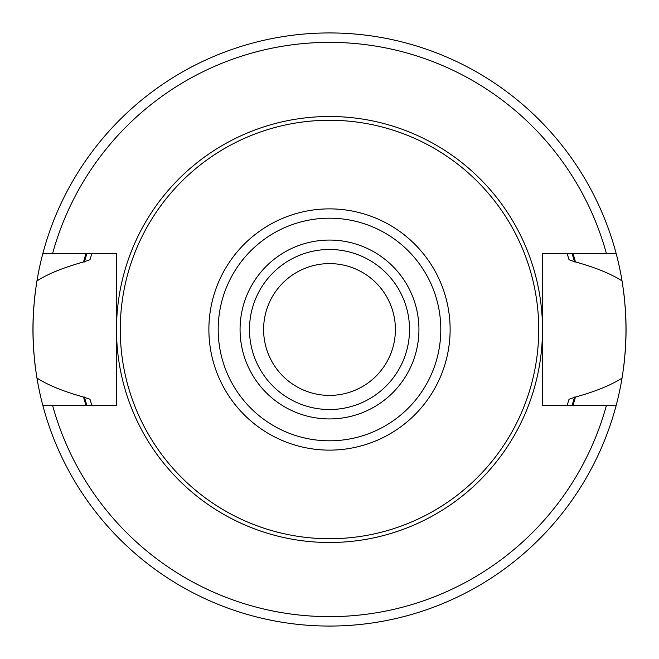 <?xml version="1.0" encoding="UTF-8"?>
<svg xmlns="http://www.w3.org/2000/svg" width="659" height="659" viewBox="0 0 659 659"><rect width="100%" height="100%" fill="white"/><g stroke="black" fill="none" stroke-linecap="round" stroke-linejoin="round"><path stroke-width="0.99" d="M329.5 263.6A65.9 65.9 0 0 1 395.4 329.5A65.9 65.9 0 0 1 329.5 395.4A65.9 65.9 0 0 1 263.6 329.5A65.9 65.9 0 0 1 329.5 263.6M329.5 249.481A80.019 80.019 0 0 0 249.481 329.5A80.019 80.019 0 0 0 329.5 409.519A80.019 80.019 0 0 0 409.519 329.5A80.019 80.019 0 0 0 329.5 249.481A80.019 80.019 0 0 0 249.481 329.5A80.019 80.019 0 0 0 329.5 409.519M329.5 120.267A209.232 209.232 0 0 1 538.732 329.5A209.232 209.232 0 0 1 329.5 538.732A209.232 209.232 0 0 1 120.267 329.5A209.232 209.232 0 0 1 329.5 120.267M622.047 378.052A296.55 296.55 0 0 0 622.771 373.464A296.55 296.55 0 0 1 616.206 405.285L542.266 405.285L542.266 253.715L616.206 253.715A296.55 296.55 0 0 1 622.047 280.948C627.269 313.313 627.269 345.687 622.047 378.052C611.074 385.153 595.547 391.487 575.464 397.048L569.03 399.239L567.193 405.285A249.481 249.481 0 0 0 567.415 404.56A249.481 249.481 0 0 1 567.193 405.285M567.193 253.715A249.481 249.481 0 0 1 567.415 254.44A249.481 249.481 0 0 0 567.193 253.715L569.03 259.761L575.464 261.952C595.341 267.43 610.868 273.765 622.047 280.948A296.55 296.55 0 0 1 622.747 285.355A296.55 296.55 0 0 0 622.047 280.948M91.807 405.285A249.481 249.481 0 0 1 91.593 404.61A249.481 249.481 0 0 0 91.807 405.285L89.97 399.239L83.536 397.048A255.074 255.074 0 0 0 85.95 405.285M85.95 253.715A255.074 255.074 0 0 0 83.536 261.952L89.97 259.761L91.807 253.715A249.481 249.481 0 0 0 91.593 254.399A249.481 249.481 0 0 1 91.807 253.715M568.033 402.583A249.481 249.481 0 0 0 569.03 399.239A249.481 249.481 0 0 1 568.033 402.583M569.03 259.761A249.481 249.481 0 0 0 568.033 256.417A249.481 249.481 0 0 1 569.03 259.761M573.05 405.285A255.074 255.074 0 0 0 575.464 397.048M575.464 261.952A255.074 255.074 0 0 0 573.05 253.715M83.536 397.048C63.445 391.462 47.918 385.136 36.953 378.052A296.55 296.55 0 0 0 42.794 405.285L116.734 405.285L116.734 339.509A212.997 212.997 0 0 0 329.5 542.497A212.997 212.997 0 0 0 542.266 339.509M606.453 253.715A287.135 287.135 0 0 0 52.547 253.715L42.794 253.715A296.55 296.55 0 0 0 36.953 280.948C47.703 273.955 63.231 267.628 83.536 261.952M36.953 378.052A296.55 296.55 0 0 1 36.229 373.48A296.55 296.55 0 0 0 36.953 378.052C31.731 345.687 31.731 313.313 36.953 280.948A296.55 296.55 0 0 0 36.253 285.38A296.55 296.55 0 0 1 36.953 280.948M542.266 319.491A212.997 212.997 0 0 0 329.5 116.503A212.997 212.997 0 0 0 116.734 319.491L116.734 405.285M116.734 339.509L116.734 253.715L52.547 253.715M616.206 405.285A296.55 296.55 0 0 1 42.794 405.285M42.794 253.715A296.55 296.55 0 0 1 616.206 253.715M623.488 368.414A296.55 296.55 0 0 0 624.691 357.878A296.55 296.55 0 0 1 623.488 368.414M625.02 354.212A296.55 296.55 0 0 0 625.416 348.875A296.55 296.55 0 0 1 625.02 354.212M625.548 346.758A296.55 296.55 0 0 0 625.548 312.242A296.55 296.55 0 0 1 625.548 346.758M625.391 309.796A296.55 296.55 0 0 0 625.045 305.142A296.55 296.55 0 0 1 625.391 309.796M624.691 301.122A296.55 296.55 0 0 0 623.488 290.586A296.55 296.55 0 0 1 624.691 301.122M35.512 290.586A296.55 296.55 0 0 0 34.309 301.122A296.55 296.55 0 0 1 35.512 290.586M33.98 304.845A296.55 296.55 0 0 0 33.584 310.158A296.55 296.55 0 0 1 33.98 304.845M33.452 312.242A296.55 296.55 0 0 0 33.452 346.758A296.55 296.55 0 0 1 33.452 312.242M33.609 349.237A296.55 296.55 0 0 0 33.955 353.908A296.55 296.55 0 0 1 33.609 349.237M34.309 357.878A296.55 296.55 0 0 0 35.512 368.414A296.55 296.55 0 0 1 34.309 357.878M329.5 240.065A89.435 89.435 0 0 0 240.065 329.5A89.435 89.435 0 0 0 329.5 418.935A89.435 89.435 0 0 0 418.935 329.5A89.435 89.435 0 0 0 329.5 240.065M329.5 218.195A111.305 111.305 0 0 0 218.195 329.5A111.305 111.305 0 0 0 329.5 440.805A111.305 111.305 0 0 0 440.805 329.5A111.305 111.305 0 0 0 329.5 218.195M329.5 208.878A120.622 120.622 0 0 0 208.878 329.5A120.622 120.622 0 0 0 329.5 450.122A120.622 120.622 0 0 0 450.122 329.5A120.622 120.622 0 0 0 329.5 208.878M84.451 397.048A254.185 254.185 0 0 0 86.873 405.285M572.127 405.285A254.185 254.185 0 0 0 574.549 397.048M574.549 261.952A254.185 254.185 0 0 0 572.127 253.715M86.873 253.715A254.185 254.185 0 0 0 84.451 261.952M52.547 405.285A287.135 287.135 0 0 0 606.453 405.285"/></g></svg>

